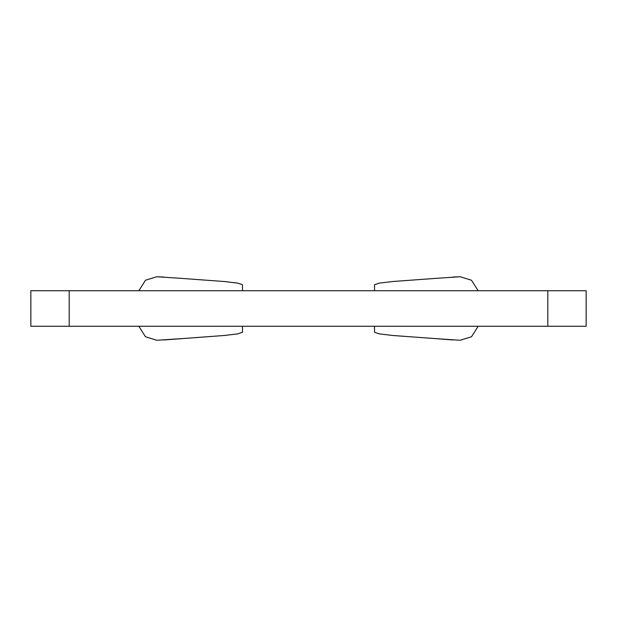 <?xml version="1.0" encoding="UTF-8"?>
<svg xmlns="http://www.w3.org/2000/svg" width="617" height="617" viewBox="0 0 617 617"><rect width="100%" height="100%" fill="white"/><g stroke="black" fill="none" stroke-linecap="round" stroke-linejoin="round"><path stroke-width="0.93" d="M69.189 290.73L30.85 290.73L30.85 326.27L69.189 326.27L69.189 290.73L586.15 290.73L586.15 326.27L69.189 326.27M156.849 276.732L181.09 278.36L156.849 276.732L145.504 280.234L138.84 290.73M242.481 326.27L242.481 332.278L237.676 333.89L224.164 335.494L164.022 339.952M181.09 338.64L157.643 340.222M164.022 277.048L157.643 276.778M242.481 290.73L242.481 284.722L237.676 283.11L224.164 281.506L181.09 278.36M138.84 326.27L145.496 336.766L156.849 340.268M459.357 340.222L435.911 338.64L452.978 339.952M374.519 326.27L374.519 332.278L379.324 333.89L392.836 335.494L435.911 338.64M460.151 276.732L435.911 278.36L460.151 276.732L471.496 280.234L478.16 290.73M452.978 277.048L459.357 276.778M374.519 290.73L374.519 284.722L379.324 283.11L392.836 281.506L435.911 278.36M478.16 326.27L471.504 336.766L460.151 340.268M547.811 326.27L547.811 290.73"/></g></svg>
